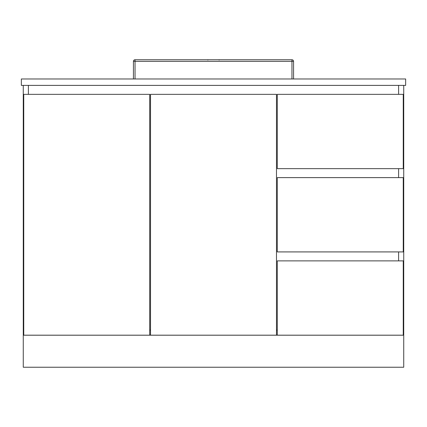 <?xml version="1.0" encoding="UTF-8"?>
<svg xmlns="http://www.w3.org/2000/svg" width="427" height="427" viewBox="0 0 427 427"><rect width="100%" height="100%" fill="white"/><g stroke="black" fill="none" stroke-linecap="round" stroke-linejoin="round"><path stroke-width="0.64" d="M28.395 85.384L28.395 94.351L28.395 85.384M403.728 85.384L403.728 335.179L403.248 335.179L403.248 260.881L277.283 260.881L277.283 335.179L276.482 335.179L276.482 94.351L150.517 94.351L150.517 335.179L149.717 335.179L149.717 94.351L23.752 94.351L23.752 335.179L23.271 335.179L23.271 85.384M398.604 260.881L398.604 251.914L398.604 260.881M398.604 177.616L398.604 168.649L398.604 177.616M398.604 94.351L398.604 85.384L398.604 94.351M149.717 330.055L150.517 330.055L149.717 330.055M276.482 330.055L277.283 330.055L276.482 330.055M23.752 335.179L149.717 335.179M277.283 94.351L277.283 168.649L403.248 168.649L403.248 94.351L277.283 94.351M403.728 335.211L403.728 367.236L23.271 367.236L23.271 335.211L403.728 335.211M277.283 335.179L403.248 335.179M277.283 177.616L277.283 251.914L403.248 251.914L403.248 177.616L277.283 177.616M150.517 335.179L276.482 335.179M405.65 78.979L405.65 85.384L21.35 85.384L21.35 78.979L405.65 78.979M133.438 78.979L133.438 61.365A1.601 1.601 0 0 1 135.039 59.764L291.961 59.764A1.601 1.601 0 0 1 293.562 61.365L293.562 78.979L293.562 61.365A1.601 1.601 0 0 0 291.961 59.764L291.961 61.365L135.039 61.365L135.039 78.979M133.438 61.365A1.601 1.601 0 0 1 135.039 59.764L135.039 61.365L133.438 61.365A1.601 1.601 0 0 1 135.039 59.764M291.961 78.979L291.961 61.365L293.562 61.365A1.601 1.601 0 0 0 291.961 59.764M219.104 60.084L219.425 59.764M207.896 60.084L207.575 59.764"/></g></svg>
